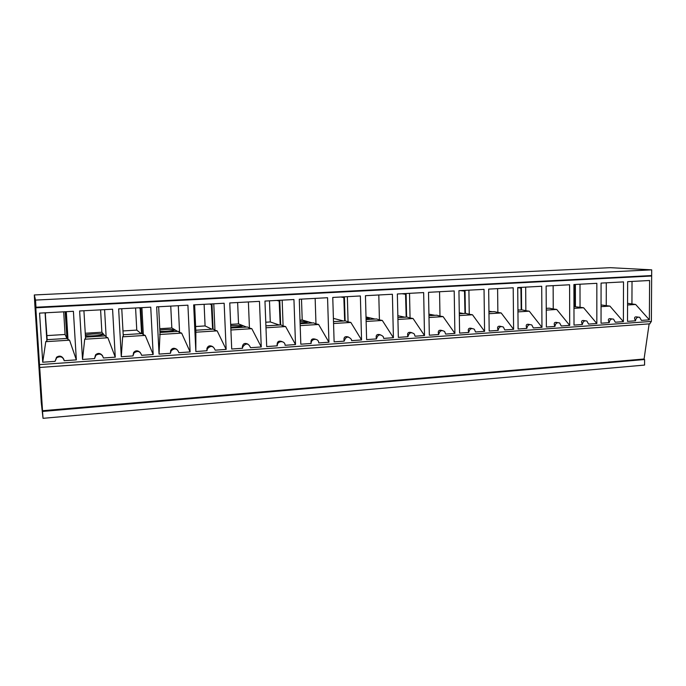 <?xml version="1.0" encoding="UTF-8"?>
<svg xmlns="http://www.w3.org/2000/svg" width="686" height="686" viewBox="0 0 686 686"><rect width="100%" height="100%" fill="white"/><g stroke="black" fill="none" stroke-linecap="round" stroke-linejoin="round"><path stroke-width="1.03" d="M627.561 304.978L635.648 304.464L649.359 319.839L649.608 280.497L627.647 281.672L627.501 321.365L635.51 320.808C633.864 317.721 634.439 316.443 637.234 316.992L638.297 317.129M627.57 303.306L635.648 304.464M635.51 320.808C635.939 317.995 637.32 316.821 639.652 317.301L641.436 320.396L649.359 319.839M632.029 281.44L631.935 304.035M623.385 321.657L623.514 281.895L601.073 283.095L601.047 323.217L609.237 322.643C609.691 319.736 611.123 318.57 613.541 319.136L615.291 322.223L623.385 321.657L609.905 306.093L606.261 305.647L606.287 282.812M153.175 354.499L150.74 307.174L118.644 308.889L121.285 356.729L132.99 355.914L133.993 352.964C137.68 350.417 140.227 351.198 141.633 355.305L153.175 354.499L145.226 335.403L143.331 334.725L141.908 307.645M132.99 355.914L133.599 352.561C135.511 350.306 137.706 350.254 140.193 352.407M190.125 351.918L187.913 305.184L156.648 306.856L159.049 354.096L170.445 353.299L171.131 350.795C174.716 347.802 177.297 348.437 178.875 352.707L190.125 351.918L181.644 333.104L179.578 332.444L178.291 305.699M170.445 353.299L170.685 350.452C172.16 347.982 174.235 347.639 176.902 349.423M226.14 349.406L224.15 303.246L193.675 304.876L195.844 351.524L206.958 350.743L207.344 348.805C210.756 345.264 213.363 345.718 215.172 350.169L226.14 349.406L217.162 330.866L214.941 330.223L213.775 303.804M206.958 350.743L206.906 348.548C207.944 345.744 209.907 345.127 212.789 346.679M261.255 346.953L259.48 301.36L229.767 302.946L231.714 349.02L242.552 348.256L242.698 347.005C245.828 342.811 248.452 343.043 250.561 347.699L261.255 346.953L251.805 328.68L249.438 328.062L248.392 301.951M242.552 348.256L242.355 346.833C242.878 343.617 244.713 342.7 247.86 344.098M295.512 344.561L293.942 299.516L264.959 301.068L266.7 346.576L277.264 345.83L277.273 345.35C277.47 340.479 285.11 340.436 285.084 345.29L295.512 344.561L285.616 326.553L283.104 325.944L282.169 300.142M277.264 345.83L277.127 345.29C276.998 341.594 278.67 340.376 282.143 341.645M328.937 342.228L327.556 297.715L299.276 299.233L300.82 344.192L311.135 343.472C310.784 338.695 318.193 337.718 318.716 342.443L318.758 342.931L328.937 342.228L318.621 324.469L315.972 323.878L315.148 298.384M311.135 343.472C310.492 339.536 312.001 338.147 315.637 339.278M361.556 339.947L360.364 295.966L332.761 297.441L334.116 341.86L344.183 341.156C345.838 336.414 348.239 335.848 351.404 339.441L351.626 340.642L361.556 339.947L350.838 322.437L348.068 321.863L347.348 296.661M344.183 341.156C343.412 337.332 344.809 335.943 348.368 336.998M393.412 337.718L392.392 294.251L365.449 295.692L366.616 339.596L376.442 338.91C377.754 334.502 380.027 333.748 383.242 336.629L383.706 338.395L393.412 337.718L382.308 320.448L379.418 319.899L378.801 294.98M376.442 338.91C375.551 335.154 376.854 333.782 380.344 334.785M424.514 335.548L423.656 292.579L397.348 293.985L398.343 337.375L407.938 336.706C409.01 332.616 411.128 331.715 414.31 334.005L415.039 336.209L424.514 335.548L413.058 318.51L410.057 317.97L409.525 293.334M407.938 336.706C406.944 333.019 408.161 331.664 411.6 332.633M454.895 333.422L454.201 290.95L428.51 292.322L429.333 335.214L438.706 334.554C439.589 330.729 441.578 329.726 444.665 331.561L445.634 334.073L454.895 333.422L443.096 316.615L439.992 316.092L439.555 291.73M438.706 334.554C437.608 330.926 438.748 329.589 442.136 330.532M484.582 331.355L484.042 289.355L458.934 290.692L459.603 333.096L468.761 332.461C469.516 328.851 471.385 327.788 474.352 329.263L475.535 331.981L484.582 331.355L472.465 314.763L469.258 314.257L468.907 290.161M468.761 332.461C467.56 328.877 468.641 327.556 471.994 328.491M513.6 329.323L513.205 287.794L488.672 289.106L489.187 331.029L498.139 330.403C498.799 326.99 500.548 325.876 503.395 327.076L504.759 329.94L513.6 329.323L501.174 312.953L497.873 312.456L497.599 288.626M498.139 330.403C496.844 326.862 497.856 325.567 501.183 326.502M541.966 327.342L541.708 286.268L517.724 287.554L518.102 329.014L526.848 328.397C527.431 325.138 529.095 324.006 531.822 324.984L533.322 327.951L541.966 327.342L529.258 311.178L525.862 310.698L525.673 287.125M526.848 328.397C525.467 324.898 526.419 323.62 529.729 324.564M569.706 325.404L569.586 284.776L546.133 286.028L546.365 327.033L554.923 326.442C555.454 323.312 557.032 322.163 559.647 322.977L561.251 325.996L569.706 325.404L556.723 309.446L553.242 308.974L553.13 285.659M554.923 326.442C553.448 322.995 554.348 321.725 557.598 322.643L557.684 322.66M596.837 323.509L596.846 283.318L573.908 284.544L574.01 325.104L582.38 324.521C582.868 321.511 584.369 320.345 586.882 321.031L588.571 324.092L596.837 323.509L583.597 307.748L580.039 307.294L579.996 284.218M582.38 324.521C580.836 321.211 581.617 319.933 584.704 320.705L585.158 320.774M609.237 322.643C607.633 319.453 608.302 318.175 611.243 318.819L612.023 318.93M606.261 305.647L601.056 304.944M601.056 306.651L609.905 306.093M366.024 317.541L369.488 317.91C370.277 318.244 369.137 318.57 366.067 318.879M230.719 325.533L242.372 325.644C242.741 326.442 238.882 326.939 230.788 327.162M547.102 308.314L546.262 308.203M546.262 308.366L549.263 308.177L553.242 308.974M492.256 311.736L488.938 311.212M488.955 311.941L494.229 311.615L497.873 312.456M434.941 315.311L428.93 314.171M428.956 315.689L436.716 315.2L439.992 316.092M375.01 319.05L366.015 316.966M366.084 319.607L376.554 318.956L379.418 319.899M312.259 322.969L302.209 320.002L301.497 299.113M300.116 323.723L313.553 322.883L315.972 323.878M246.488 327.068L238.522 323.886L237.639 302.526M230.83 328.045L247.509 327.008L249.438 328.062M177.485 331.372L171.826 327.959L170.745 306.102M159.949 332.47L178.206 331.329L179.578 332.444M159.049 354.096L160.01 333.679L158.646 306.745M105.001 335.9L101.88 332.238L100.593 309.849M85.493 337.118L105.378 335.874L106.15 337.058L104.589 309.635M82.526 359.438L94.539 358.598L95.86 355.297C99.616 353.11 102.137 354.002 103.415 357.981L115.265 357.149L112.581 309.215L79.627 310.972L82.526 359.438L84.712 339.227L85.561 338.352L83.924 310.741M85.356 334.879C89.086 333.953 101.065 333.456 102.797 334.142C106.03 334.957 90.372 336.474 85.416 335.806M42.532 410.725L35.689 306.299L42.532 410.725L644.077 359.001L649.136 323.878M35.981 307.242L35.518 300.082L651.7 269.847L651.666 275.558L35.981 307.242L35.646 305.724L42.438 409.945M35.518 300.082L34.3 294.954L34.832 304.455L41.254 402.519L43.038 418.323L42.403 409.954M67.331 334.536L66.748 334.571M63.927 359.533C62.092 355.983 59.622 355.228 56.526 357.26L55.069 361.359L56.681 357.766C60.488 355.863 62.983 356.849 64.184 360.716L76.343 359.867L69.552 340.179L45.773 341.679L42.729 362.217L39.565 313.116L73.402 311.307L76.343 359.867M45.096 312.816L46.88 340.779L45.773 341.679M69.552 340.179L68 339.459L66.302 311.684M67.314 338.104L68 339.459M67.134 338.43L47.017 339.681M47.171 339.673L45.242 312.807M142.131 333.585L140.767 307.705M123.197 334.759L142.242 333.576L143.331 334.725M141.608 333.61L140.073 307.74M121.285 356.729L122.648 336.826L145.226 335.403M122.648 336.826L123.257 335.986L121.765 308.717M141.179 333.645L136.771 330.103L122.983 330.944M136.771 330.103L135.588 307.98M575.048 306.573L574.868 284.493M575.425 306.548L575.374 284.467M573.959 306.642L580.039 307.294M573.968 308.357L583.597 307.748M171.826 327.959L159.761 328.697M159.829 330C166.321 329.349 171.131 329.28 174.253 329.795C176.825 330.455 166.338 331.664 159.898 331.424M214.941 330.223L213.277 329.143L195.793 330.232M211.914 329.229L205.088 325.927L195.621 326.51M213.097 329.151L211.974 303.898M212.6 329.186L211.314 303.932M205.088 325.927L204.111 304.318M238.522 323.886L230.668 324.367M283.104 325.944L280.926 324.924L265.902 325.859M279.296 325.027L270.275 321.948L265.765 322.223M280.677 324.941L279.777 300.271M280.205 324.967L279.142 300.305M270.275 321.948L269.478 300.82M302.209 320.002L299.996 320.13M300.039 321.322L307.379 321.691C308.203 322.223 305.776 322.66 300.091 322.986M348.068 321.863L345.418 320.894L333.499 321.64M343.549 321.014L333.405 318.373M345.118 320.919L344.415 296.815M344.664 320.945L343.815 296.849M410.057 317.97L406.978 317.061L397.889 317.627M404.886 317.189L397.846 315.714M406.618 317.078L406.103 293.514M406.189 317.103L405.529 293.548M469.258 314.257L465.794 313.391L459.303 313.794M463.504 313.528L459.286 312.799M465.391 313.416L465.039 290.367M464.979 313.442L464.491 290.392M525.862 310.698L522.046 309.875L517.93 310.132M519.585 310.029L517.93 309.789M521.6 309.909L521.411 287.357M521.214 309.926L520.888 287.383M159.632 334.494L181.644 333.104M195.844 351.524L195.853 331.424L194.618 304.824M195.69 332.221L217.162 330.866M230.908 330L251.805 328.68M265.979 327.788L285.616 326.553M300.185 325.627L318.621 324.469M333.559 323.526L350.838 322.437M366.135 321.468L382.308 320.448M397.931 319.462L413.058 318.51M428.99 317.507L443.096 316.615M459.328 315.594L472.465 314.763M488.972 313.716L501.174 312.953M517.947 311.89L529.258 311.178M546.27 310.106L556.723 309.446M610.317 267.677L34.3 294.954L610.317 267.677L651.7 269.847M43.038 418.323L644.574 365.072L644.608 359.533L642.568 359.13M647.79 275.763L651.657 276.004L36.015 307.791M649.702 323.818L651.366 321.442L651.657 276.004M644.608 359.533L42.592 411.437M55.069 361.359L42.729 362.217M101.88 332.238L85.261 333.25M84.712 339.227L107.874 337.761L106.15 337.058M94.539 358.598L95.568 354.834C97.987 352.715 100.336 353.016 102.591 355.742M115.265 357.149L107.874 337.761M45.636 312.79L45.508 313.639M66.996 338.67L65.084 334.485L63.695 311.821M46.554 335.617L65.084 334.485M47.18 339.913L46.708 338.061M65.161 311.744L66.979 338.438M65.702 311.718L65.753 312.55M65.933 311.701L67.562 338.232M67.031 329.546L66.448 328.697M574.997 285.179L573.908 285.084M140.287 308.546L139.035 307.8M211.511 304.721L209.564 304.027M279.331 301.077L276.758 300.434M343.986 297.595L340.839 297.004M405.692 294.285L402.03 293.737M464.645 291.113L460.512 290.607M521.026 288.086L517.733 287.743M651.366 321.442L39.702 364.609M65.393 312.567L64.913 311.761M170.685 350.452L171.131 350.795M206.906 348.548L207.344 348.805M242.372 325.644L242.39 326.099M102.797 334.142L102.823 334.614M56.526 357.26L56.681 357.766M39.857 367.456L650.002 323.818M95.568 354.834L95.86 355.297M174.253 329.795L174.278 330.258M307.379 321.691L307.397 322.12"/></g></svg>
